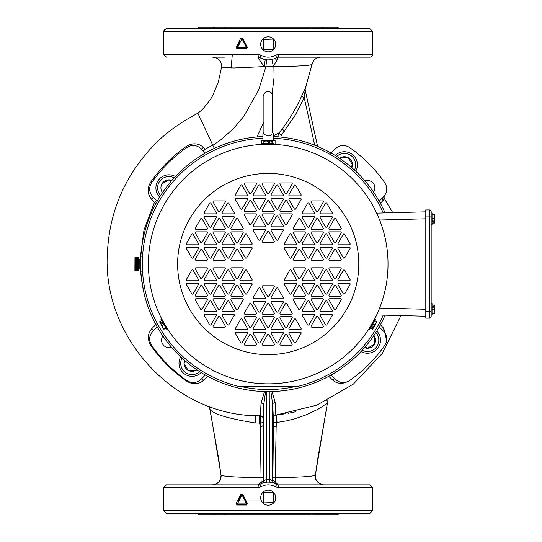 <?xml version="1.0" encoding="UTF-8"?>
<svg xmlns="http://www.w3.org/2000/svg" width="542" height="542" viewBox="0 0 542 542"><rect width="100%" height="100%" fill="white"/><g stroke="black" fill="none" stroke-linecap="round" stroke-linejoin="round"><path stroke-width="0.81" d="M166.428 57.167L163.684 54.424L258.053 54.424L260.959 55.209C265.797 57.811 270.634 57.811 275.471 55.209L278.371 54.424L372.747 54.424L372.747 31.49L370.003 28.746L350.566 28.746M372.747 31.49L163.684 31.49L166.428 28.746L370.003 28.746M344.895 28.746L341.751 28.746M322.165 28.746L316.196 28.746M209.429 28.746L202.464 28.746M192.796 28.746L183.582 28.746M180.676 28.746L178.447 28.746M178.142 28.746L176.197 28.746M175.019 28.746L173.609 28.746M173.169 28.746L170.811 28.746M170.242 28.746L166.916 28.746M166.767 28.746L165.12 29.078L163.752 30.887L163.684 54.424M259.875 484.365L259.747 484.44A2.744 2.744 0 0 1 258.338 484.833L259.747 484.44L260.966 486.791L258.067 487.576L258.338 484.833L261.108 481.946A2.744 1.856 178.6 0 0 263.575 480.104L263.615 480.808A2.744 2.744 -112.5 0 1 261.922 483.349L261.108 481.946L260.221 423.058L259.543 423.058L259.543 415.599M212.301 484.833L215.777 484.114L218.893 481.845L220.75 478.423L221.061 475.11C223.399 476.506 236.773 477.333 261.176 477.583L263.541 477.102L263.575 480.104M260.966 486.791C265.797 484.196 270.627 484.196 275.458 486.791L276.684 484.44C271.034 481.31 265.39 481.31 259.747 484.44L262.037 483.295A2.744 2.744 68 0 0 263.751 480.754L266.495 479.426A19.207 19.207 179.4 0 1 269.936 479.426L272.673 480.754L272.673 404.183A2.744 1.538 179 0 1 275.289 402.652L271.976 391.541M324.705 513.254L322.415 514.067L321.67 514.9L311.989 514.9L312.219 513.254L224.212 513.254L224.435 514.9L199.124 514.9L196.604 513.254M214.761 514.9L214.009 514.067L211.726 513.254M269.997 482.19L269.686 482.163A16.463 16.463 -0.5 0 0 269.123 482.123M267.308 482.123A16.463 16.463 -0.5 0 0 266.739 482.163L266.495 391.588M262.138 483.254L262.877 482.983M265.092 482.394L266.739 482.163M272.85 480.104L272.89 477.102A2.744 0.481 -179.7 0 0 275.255 477.583L275.322 481.946L274.509 483.349A2.744 2.744 112.5 0 1 272.816 480.808L272.85 480.104L275.322 481.946L278.093 484.833L278.358 487.576L372.747 487.576L370.003 484.833L278.093 484.833A2.744 2.744 105.4 0 1 276.684 484.44L273.568 482.99M372.747 510.51L163.684 510.51L166.428 513.254L370.003 513.254L372.747 510.51L372.747 487.576M237.125 504.46L237.443 503.931L246.59 503.931L242.017 494.738L237.443 503.931L236.786 503.687L237.274 504.48L246.475 504.48L246.969 503.687L245.682 501.12M243.656 497.068L242.369 494.487L241.386 494.487L240.099 497.061M238.073 501.113L241.386 494.487L242.369 494.487L246.969 503.687L246.475 504.48L237.274 504.48L236.129 503.443L240.75 494.243L242.369 494.487L241.386 494.487M246.475 504.48L246.359 505.029L237.111 505.029L236.129 503.443M237.111 505.029L237.274 504.48M240.75 494.243L242.721 494.243L247.348 503.443L246.359 505.029M247.348 503.443L246.969 503.687M242.721 494.243L242.369 494.487M278.358 487.576L275.458 486.791M140.337 252.85L140.087 259.096L143.989 229.896L154.47 202.281L155.845 203.657M140.297 268.974L140.378 270.173M140.446 271.095L142.499 286.203M332.869 28.746L312.219 28.746L311.989 27.1L337.307 27.1L339.82 28.746M312.219 28.746L224.212 28.746L224.435 27.1L311.989 27.1M196.604 28.746L199.124 27.1L224.435 27.1M211.543 28.746L214.761 27.1M224.212 28.746L208.528 28.746M231.63 28.746L232.545 28.746M303.879 28.746L304.794 28.746M324.705 28.746C344.543 28.746 344.543 28.746 324.705 28.746L321.67 27.1M273.954 416.121A2.744 2.744 -95.5 0 0 273.425 417.74L273.561 416.832C273.161 416.568 273.92 415.985 275.831 415.091L275.289 402.652M272.89 477.102L273.473 421.087A2.744 1.436 -179.1 0 0 276.217 422.523L275.905 415.003M263.615 480.808L263.751 404.671L265.594 391.575M263.751 404.671A2.744 1.531 1 0 0 261.041 403.14L260.35 415.768A2.744 2.744 90.4 0 1 263.073 418.505L263.751 404.671M264.53 391.548L261.041 403.14M214.307 148.427L197.884 113.217C177.58 123.881 161.347 136.245 149.185 150.31C123.644 179.131 109.741 212.755 107.485 251.19C100.941 336.142 174.544 417.164 260.35 415.768C262.694 416.845 263.548 417.469 262.897 417.645L262.999 418.377A31.334 0.82 -90 0 0 263.073 418.505M205.337 153.047L203.345 151.055L205.296 149.131A38.394 0.481 -136.1 0 1 203.419 147.329C198.223 143 192.539 142.688 186.367 146.394C172.342 156.218 160.446 168.155 150.669 182.207C146.984 188.406 147.295 194.104 151.604 199.287L154.47 202.281L156.408 200.344M156.231 324.035L151.807 328.648C147.526 333.723 147.234 339.38 150.933 345.613C160.737 359.583 172.641 371.433 186.651 381.155C192.966 384.827 198.629 384.529 203.657 380.274L207.769 376.365M331.087 375.023L335.451 379.386C339.827 383.18 344.502 383.594 349.475 380.626A142.119 142.119 135 0 0 384.806 345.301C387.767 340.322 387.354 335.647 383.567 331.27L383.167 330.877A2.744 1.457 135 0 1 383.75 328.262L380.416 324.726M384.251 198.894L383.987 196.888L384.441 195.669M383.987 196.888L383.987 196.888A2.744 2.744 113.3 0 0 384.454 198.751L383.987 196.888L384.427 195.689M273.412 425.206A2.744 1.389 -179.1 0 0 276.156 426.595L275.255 477.583C299.651 477.333 313.025 476.506 315.369 475.11L315.41 474.988C312.822 481.791 325.22 486.14 324.13 484.833M276.156 426.595L276.217 422.523L277.009 422.448L276.156 426.595M276.522 414.948L277.009 422.448L286.386 420.877L294.902 418.756L306.752 414.623L318.229 409.115L326.867 403.499L327.524 402.841L327.883 400.247M327.524 402.841L327.605 401.934L326.569 400.802M254.909 415.545C255.424 416.412 255.546 418.891 255.282 422.97C228.731 418.668 213.67 414.21 210.1 409.583L209.442 406.5M276.684 484.44L278.093 484.833L304.509 484.833M315.085 484.833L314.523 484.819M332.869 484.833L324.089 484.833A8.78 8.774 -90 0 1 315.369 475.11L327.395 402.997A4.939 4.919 -117.4 0 1 327.605 401.934A2.744 2.568 7.8 0 0 327.72 401.466M258.338 484.833L166.428 484.833L163.684 487.576L258.067 487.576M214.009 484.833L224.463 484.833M278.324 134.362L279.198 132.776A2.744 0.562 -141.2 0 0 281.345 135.195L295.343 114.979L304.225 97.641L305.18 89.945A2.744 2.717 -168.3 0 1 305.295 88.427L301.698 95.941A2.744 0.657 -156.4 0 0 304.225 97.641L314.699 145.242M278.093 135.324L278.1 136.855A5.386 5.366 -154.8 0 1 278.188 134.822L278.371 134.22M197.884 113.21L202.559 109.382L210.14 99.931L212.735 95.548L218.419 81.727L221.563 67.14L233.677 67.994L264.211 66.612L265.228 59.64L266.603 59.837L265.885 66.829L273.507 66.253A48.313 48.292 -17.4 0 0 273.886 66.463L274.062 77.276L272.111 93.935M259.11 57.283L258.324 57.167L257.924 57.75L264.211 66.612L265.885 66.829L258.615 90.135L243.798 116.354L233.453 128.63L220.987 139.66L212.877 145.358M278.371 54.424L278.107 57.167L276.813 60.67A6.585 1.369 -113.2 0 0 274.706 58.577L276.657 57.587M258.053 54.424L258.324 57.167L259.733 57.56C265.39 60.684 271.041 60.684 276.691 57.56L278.107 57.167L276.691 57.56L275.471 55.209M260.959 55.209L259.733 57.56L265.228 59.64M266.603 59.837L267.192 59.884M268.243 59.911L271.854 59.505L273.283 65.955A7.107 2.879 54 0 0 273.507 66.253M372.747 54.424A2.744 2.744 0 0 1 370.003 57.167L277.761 57.195M257.924 57.75L260.621 58.055M212.186 57.167L224.463 57.167M305.187 89.992L317.605 146.421L305.18 89.945M295.749 411.744L288.446 413.268M285.722 413.736L277.7 414.82M270.885 391.568L272.673 404.183L273.351 417.821A30.833 0.806 90 0 0 273.405 417.74M335.051 378.987A2.744 1.145 -45 0 0 332.503 379.922C337.287 384.17 342.883 384.434 349.305 380.721M328.743 376.324L332.503 379.922M386.663 340.6L383.75 328.262M383.16 197.2A2.744 2.473 -135 0 0 383.045 200.52L384.454 198.751L392.787 212.708M380.382 203.277L383.045 200.52M301.698 95.941C296.379 107.885 289.895 118.861 282.26 128.861L279.198 132.776A24.817 0.474 128.1 0 0 279.211 132.736L282.26 128.861L284.448 131.218M278.188 134.822A5.386 5.366 -154.8 0 1 279.205 132.736L273.514 135.839M263.893 121.76L256.935 136.97M276.813 60.67L273.283 65.955M305.146 89.023A2.744 2.717 -167.6 0 1 305.2 88.847A9967.116 483.288 80.6 0 1 305.295 88.441L312.043 64.342C313.201 59.884 316.081 57.493 320.674 57.167L318.079 57.167M316.867 57.167L314.719 57.167M305.295 88.427L305.295 88.441A2.744 2.717 12.4 0 0 305.18 88.813L305.187 89.958M273.886 66.463C296.84 66.388 309.55 65.718 312.023 64.451M312.219 63.387L305.119 89.41M242.721 38.15L247.348 47.35L246.359 48.936L237.111 48.936L236.129 47.35L240.75 38.15L242.721 38.15L242.369 38.401L246.969 47.594L246.359 48.936M247.348 47.35L246.969 47.594L245.682 45.027M240.75 38.15L242.369 38.401L243.656 40.975M237.111 48.936L236.786 47.594L240.099 40.968M246.969 47.594L246.59 47.838L242.017 38.645L237.443 47.838L246.59 47.838L246.475 48.387L237.274 48.387L236.129 47.35M221.888 484.819L221.353 484.833M255.282 422.97L259.543 423.058L260.275 426.595A2.744 1.389 -0.9 0 0 263.019 425.206L263.541 477.102M209.903 409.379L209.795 408.302L210.98 406.961M379.204 201.157L383.567 196.8C387.354 192.424 387.767 187.749 384.806 182.769A142.119 142.119 45 0 0 349.475 147.444C344.502 144.477 339.827 144.897 335.451 148.684L335.051 149.084A10.976 10.976 70.2 0 0 335.051 149.084L330.674 153.318M269.936 391.588L269.686 482.163M274.279 483.254L274.387 483.295A2.744 2.744 112 0 1 272.673 480.754L272.816 480.808M260.262 415.599L260.221 423.058A2.744 1.43 179.1 0 0 262.965 421.622L263.019 425.206M201.373 378.987A2.744 0.705 -135 0 1 203.657 380.274M153.264 330.877L157.065 327.077L153.257 330.877A2.744 0.542 45 0 0 151.807 328.648M153.264 197.2L151.604 199.287M203.345 151.055L201.367 149.077M157.221 201.157L152.864 196.8C149.07 192.424 148.657 187.749 151.625 182.769A142.119 142.119 -45 0 1 186.949 147.444C191.922 144.477 196.604 144.897 200.98 148.684L205.167 152.878L201.373 149.084L203.419 147.329M311.989 514.9L224.435 514.9M339.82 513.254L337.307 514.9L321.67 514.9M232.545 514.9L268.215 514.9M238.073 45.02L236.786 47.594L237.443 47.838L237.125 48.367M242.369 38.401L241.386 38.401M364.969 180.906A7.405 7.405 0 0 1 373.553 192.092M171.462 347.165A7.405 7.405 0 0 1 162.871 335.979M157.221 326.914L152.864 331.27C149.07 335.647 148.657 340.322 151.625 345.301A142.119 142.119 -135 0 0 186.949 380.626C191.929 383.594 196.604 383.18 200.98 379.386L205.337 375.023M383.167 330.877L379.204 326.914M262.917 136.584A127.566 127.566 0 0 0 140.676 266.684A127.566 127.566 0 0 0 385.084 315.166M385.084 212.904A127.566 127.566 0 0 0 273.514 136.584M295.315 386.554A125.487 125.487 0 0 1 241.115 386.554M171.252 181.15L168.962 179.829L161.99 183.853L161.99 191.895A8.049 8.049 0 0 0 162.492 192.661M171.909 180.384A8.049 8.049 0 0 0 161.99 191.895L162.722 192.322M159.653 197.051A13.069 13.069 0 0 1 175.412 176.516M174.185 177.83A11.321 11.321 0 0 0 160.608 195.526M135.026 257.199L138.908 257.315L138.833 270.776M134.992 257.897L138.799 258.046L135.026 258.243L138.772 258.243L138.799 257.897M135.026 258.812L138.772 259.035L134.951 258.812L138.847 258.602L135.026 258.751M135.026 268.066L138.772 268.066L135.026 268.094M135.026 268.405L138.772 268.73L135.026 268.432M135.026 268.798L138.772 269.035L135.026 268.798M135.005 269.814L135.026 270.241L138.847 270.024L138.772 269.638L135.026 269.638L138.847 269.814M135.026 270.837L138.772 270.79L134.89 270.756L134.958 257.26M138.806 257.857L134.992 257.857M138.772 257.694L135.026 257.694L138.772 257.829L138.82 257.464M138.847 257.464L135.026 257.315L135.026 257.694M138.772 257.416L135.026 257.416M135.026 257.511L138.772 257.511M135.026 258.297L138.772 258.487L135.026 258.297M138.847 258.812L134.951 258.812M138.772 261.596L135.026 261.596L138.772 261.915L138.772 259.096L135.026 259.096L138.772 259.34M135.026 259.34L135.026 260.004L138.772 260.004M138.847 259.394L134.951 259.394M135.026 260.004L135.026 260.729L138.772 260.729M138.847 260.045L134.951 260.045M138.772 259.733L135.026 259.733M138.847 260.397L134.951 260.397M135.026 260.729L135.026 261.508L138.772 261.508M138.847 260.77L134.951 260.77M138.772 260.438L135.026 260.438M138.772 261.197L135.026 261.197M138.847 261.149L134.951 261.149M138.847 261.535L134.951 261.535M138.772 262.003L135.026 262.003M138.772 262.416L135.026 262.416L138.772 262.748L138.772 262.328M138.847 262.348L134.951 262.348M138.772 262.843L135.026 262.843M138.772 263.697L135.026 263.697L138.772 264.035L138.772 263.175M135.026 263.175L135.026 263.697M138.847 263.182L134.951 263.182M138.847 263.608L134.951 263.608M138.772 267.037L135.026 267.341L138.772 267.341L138.847 265.81L134.951 265.81L138.772 265.743L138.772 264.035M135.026 264.035L135.026 264.896L138.772 264.896M138.847 264.13L134.951 264.13M138.847 264.55L134.951 264.55M138.772 264.557L135.026 264.557M135.026 264.896L134.951 265.81M138.847 265.397L134.951 265.397M138.772 265.411L135.026 265.411M138.847 265.81L135.026 265.831L138.772 266.156M135.026 266.156L135.026 266.955L138.772 266.955M138.847 266.217L134.951 266.217M138.847 266.617L134.951 266.617M138.772 266.644L135.026 266.644M135.026 267.423L138.772 267.707L134.951 267.382L138.772 267.341M138.847 267.748L134.951 267.748M138.847 268.094L134.951 268.094M138.847 268.432L134.951 268.432M138.772 269.381L135.026 269.381L138.772 269.584L138.772 269.035M135.026 269.035L135.026 269.381M138.847 269.042L134.951 269.042M138.847 269.577L134.951 269.577M138.772 269.875L135.026 269.875M134.978 270.512L138.772 270.411M138.772 270.587L135.026 270.587M138.772 270.79L135.026 270.79M138.772 270.851L135.026 270.878L138.772 270.851M138.772 270.885L135.026 270.892L138.772 270.885M138.847 270.024L134.951 270.024M138.847 270.214L134.951 270.214M138.847 269.32L134.951 269.32M138.847 265.722L134.951 265.722M135.026 270.77L138.772 270.77M138.772 270.444L135.026 270.444M135.026 270.56L138.772 270.56M138.772 269.096L135.026 269.096M138.847 268.744L134.951 268.744M138.847 267.01L134.951 267.01M135.026 266.562L138.772 266.562M138.772 266.244L135.026 266.244M135.026 265.323L138.772 265.323M138.772 264.984L135.026 264.984M138.847 264.977L134.951 264.977M135.026 264.469L138.772 264.469M138.772 264.13L135.026 264.13M135.026 263.602L138.772 263.602M138.772 263.27L135.026 263.27M135.026 261.115L138.772 261.115M138.772 260.81L135.026 260.81M135.026 260.363L138.772 260.363M138.772 260.079L135.026 260.079M138.847 259.713L134.951 259.713M138.772 259.408L135.026 259.408M135.026 259.665L138.772 259.665M138.847 259.09L134.951 259.09M138.772 257.87L135.026 257.87M135.026 257.66L138.772 257.66M138.772 257.538L135.026 257.538M135.026 257.389L138.772 257.389M140.378 268.974L139.829 268.974L139.829 259.096L140.378 259.096M140.744 268.879L140.378 269.76L140.378 264.659L140.669 266.176M140.873 271.528L140.378 271.034L140.378 269.76M140.378 270.383L141.198 271.847M141.198 256.224L140.378 257.687L140.873 256.542M140.378 264.659L140.378 257.687M140.378 258.31L140.744 259.191M140.669 261.894L140.378 263.412M274.049 492.922A7.527 7.527 0 0 0 260.688 497.678A7.527 7.527 0 0 0 268.215 505.205A7.527 7.527 0 0 0 274.049 492.922M263.317 492.454L273.439 492.78L273.114 502.908L263.317 502.908L273.114 502.576L273.114 492.454L263.317 492.78L263.317 502.576L263.317 492.454L262.985 492.78M272.972 50.162A7.527 7.527 0 0 0 268.215 36.802A7.527 7.527 0 0 0 260.688 44.329A7.527 7.527 0 0 0 272.972 50.162M273.439 39.431L273.114 49.559L262.985 49.227L262.985 39.431L273.114 39.105L263.317 39.431L263.317 49.227L273.439 49.227L273.114 49.559L273.439 39.431M351.101 167.071L352.422 164.782L348.398 157.81L340.349 157.81A8.049 8.049 0 0 0 339.59 158.311M351.86 167.729A8.049 8.049 0 0 0 340.349 157.81L339.929 158.542M335.2 155.479A13.069 13.069 0 0 1 355.735 171.231M354.421 170.012A11.321 11.321 0 0 0 336.724 156.428M365.179 346.921L367.469 348.242L374.434 344.217L374.434 336.175A8.049 8.049 0 0 0 373.939 335.41M364.522 347.686A8.049 8.049 0 0 0 374.434 336.175L373.709 335.749M376.771 331.02A13.069 13.069 0 0 1 361.019 351.555M362.239 350.24A11.321 11.321 0 0 0 375.816 332.544M185.33 360.999L184.009 363.289L188.033 370.261L196.075 370.261A8.049 8.049 0 0 0 196.834 369.759M184.565 360.342A8.049 8.049 0 0 0 196.075 370.261L196.495 369.529M201.224 372.598A13.069 13.069 0 0 1 180.689 356.839M182.01 358.059A11.321 11.321 0 0 0 199.707 371.643M267.491 193.372L262.179 184.172A0.833 0.833 0 0 1 262.904 182.918L273.527 182.918A0.833 0.833 0 0 1 274.252 184.172L268.94 193.372A0.833 0.833 0 0 1 267.491 193.372M271.833 195.879A0.833 0.833 0 0 1 271.108 194.625L276.42 185.432A0.833 0.833 0 0 1 277.87 185.432L283.181 194.625A0.833 0.833 0 0 1 282.457 195.879L271.833 195.879M271.108 199.646A0.833 0.833 0 0 1 271.833 198.392L282.457 198.392A0.833 0.833 0 0 1 283.181 199.646L277.87 208.846A0.833 0.833 0 0 1 276.42 208.846L271.108 199.646M262.179 210.1L267.491 200.899A0.833 0.833 0 0 1 268.94 200.899L274.252 210.1A0.833 0.833 0 0 1 273.527 211.353L262.904 211.353A0.833 0.833 0 0 1 262.179 210.1M267.491 224.313L262.179 215.113A0.833 0.833 0 0 1 262.904 213.86L273.527 213.86A0.833 0.833 0 0 1 274.252 215.113L268.94 224.313A0.833 0.833 0 0 1 267.491 224.313M271.833 226.82A0.833 0.833 0 0 1 271.108 225.567L276.42 216.366A0.833 0.833 0 0 1 277.87 216.366L283.181 225.567A0.833 0.833 0 0 1 282.457 226.82L271.833 226.82M271.108 230.587A0.833 0.833 0 0 1 271.833 229.334L282.457 229.334A0.833 0.833 0 0 1 283.181 230.587L277.87 239.788A0.833 0.833 0 0 1 276.42 239.788L271.108 230.587M262.179 241.041L267.491 231.84A0.833 0.833 0 0 1 268.94 231.84L274.252 241.041A0.833 0.833 0 0 1 273.527 242.294L262.904 242.294A0.833 0.833 0 0 1 262.179 241.041M197.722 247.308A0.833 0.833 0 0 1 198.447 248.568L193.135 257.762A0.833 0.833 0 0 1 191.692 257.762L186.38 248.568A0.833 0.833 0 0 1 187.105 247.308L197.722 247.308M200.621 249.821A0.833 0.833 0 0 1 202.071 249.821L207.383 259.015A0.833 0.833 0 0 1 206.658 260.275L196.035 260.275A0.833 0.833 0 0 1 195.31 259.015L200.621 249.821M215.587 247.308A0.833 0.833 0 0 1 216.312 248.568L211.001 257.762A0.833 0.833 0 0 1 209.551 257.762L204.246 248.568A0.833 0.833 0 0 1 204.964 247.308L215.587 247.308M218.487 249.821A0.833 0.833 0 0 1 219.937 249.821L225.242 259.015A0.833 0.833 0 0 1 224.523 260.275L213.9 260.275A0.833 0.833 0 0 1 213.175 259.015L218.487 249.821M233.453 247.308A0.833 0.833 0 0 1 234.178 248.568L228.866 257.762A0.833 0.833 0 0 1 227.416 257.762L222.105 248.568A0.833 0.833 0 0 1 222.83 247.308L233.453 247.308M236.346 249.821A0.833 0.833 0 0 1 237.796 249.821L243.107 259.015A0.833 0.833 0 0 1 242.382 260.275L231.766 260.275A0.833 0.833 0 0 1 231.041 259.015L236.346 249.821M251.319 247.308A0.833 0.833 0 0 1 252.044 248.568L246.732 257.762A0.833 0.833 0 0 1 245.282 257.762L239.97 248.568A0.833 0.833 0 0 1 240.695 247.308L251.319 247.308M253.25 225.567L258.561 216.366A0.833 0.833 0 0 1 260.004 216.366L265.316 225.567A0.833 0.833 0 0 1 264.591 226.82L253.974 226.82A0.833 0.833 0 0 1 253.25 225.567M253.974 195.879A0.833 0.833 0 0 1 253.25 194.625L258.561 185.432A0.833 0.833 0 0 1 260.004 185.432L265.316 194.625A0.833 0.833 0 0 1 264.591 195.879L253.974 195.879M240.695 208.846L235.384 199.646A0.833 0.833 0 0 1 236.109 198.392L246.732 198.392A0.833 0.833 0 0 1 247.457 199.646L242.145 208.846A0.833 0.833 0 0 1 240.695 208.846M246.732 195.879L236.109 195.879A0.833 0.833 0 0 1 235.384 194.625L240.695 185.432A0.833 0.833 0 0 1 242.145 185.432L247.457 194.625A0.833 0.833 0 0 1 246.732 195.879M246.732 234.347L252.044 243.548A0.833 0.833 0 0 1 251.319 244.801L240.695 244.801A0.833 0.833 0 0 1 239.97 243.548L245.282 234.347A0.833 0.833 0 0 1 246.732 234.347M234.178 243.548A0.833 0.833 0 0 1 233.453 244.801L222.83 244.801A0.833 0.833 0 0 1 222.105 243.548L227.416 234.347A0.833 0.833 0 0 1 228.866 234.347L234.178 243.548M211.001 234.347L216.312 243.548A0.833 0.833 0 0 1 215.587 244.801L204.964 244.801A0.833 0.833 0 0 1 204.246 243.548L209.551 234.347A0.833 0.833 0 0 1 211.001 234.347M206.658 229.334L196.035 229.334A0.833 0.833 0 0 1 195.31 228.074L200.621 218.88A0.833 0.833 0 0 1 202.071 218.88L207.383 228.074A0.833 0.833 0 0 1 206.658 229.334M204.246 217.627A0.833 0.833 0 0 1 204.964 216.366L215.587 216.366A0.833 0.833 0 0 1 216.312 217.627L211.001 226.82A0.833 0.833 0 0 1 209.551 226.82L204.246 217.627M211.001 203.406L216.312 212.606A0.833 0.833 0 0 1 215.587 213.86L204.964 213.86A0.833 0.833 0 0 1 204.246 212.606L209.551 203.406A0.833 0.833 0 0 1 211.001 203.406M233.453 213.86L222.83 213.86A0.833 0.833 0 0 1 222.105 212.606L227.416 203.406A0.833 0.833 0 0 1 228.866 203.406L234.178 212.606A0.833 0.833 0 0 1 233.453 213.86M186.38 243.548L191.692 234.347A0.833 0.833 0 0 1 193.135 234.347L198.447 243.548A0.833 0.833 0 0 1 197.722 244.801L187.105 244.801A0.833 0.833 0 0 1 186.38 243.548M309.015 257.762A0.833 0.833 0 0 1 307.565 257.762L302.253 248.568A0.833 0.833 0 0 1 302.978 247.308L313.601 247.308A0.833 0.833 0 0 1 314.319 248.568L309.015 257.762M326.873 257.762A0.833 0.833 0 0 1 325.424 257.762L320.119 248.568A0.833 0.833 0 0 1 320.837 247.308L331.46 247.308A0.833 0.833 0 0 1 332.185 248.568L326.873 257.762M344.739 257.762A0.833 0.833 0 0 1 343.289 257.762L337.978 248.568A0.833 0.833 0 0 1 338.703 247.308L349.326 247.308A0.833 0.833 0 0 1 350.051 248.568L344.739 257.762M329.773 260.275A0.833 0.833 0 0 1 329.048 259.015L334.36 249.821A0.833 0.833 0 0 1 335.81 249.821L341.121 259.015A0.833 0.833 0 0 1 340.396 260.275L329.773 260.275M323.256 259.015A0.833 0.833 0 0 1 322.531 260.275L311.907 260.275A0.833 0.833 0 0 1 311.183 259.015L316.494 249.821A0.833 0.833 0 0 1 317.944 249.821L323.256 259.015M282.457 301.25A0.833 0.833 0 0 1 283.181 302.504L277.87 311.704A0.833 0.833 0 0 1 276.42 311.704L271.108 302.504A0.833 0.833 0 0 1 271.833 301.25L282.457 301.25M276.42 319.224A0.833 0.833 0 0 1 277.87 319.224L283.181 328.425A0.833 0.833 0 0 1 282.457 329.678L271.833 329.678A0.833 0.833 0 0 1 271.108 328.425L276.42 319.224M277.87 342.639A0.833 0.833 0 0 1 276.42 342.639L271.108 333.445A0.833 0.833 0 0 1 271.833 332.192L282.457 332.192A0.833 0.833 0 0 1 283.181 333.445L277.87 342.639M274.252 343.899A0.833 0.833 0 0 1 273.527 345.152L262.904 345.152A0.833 0.833 0 0 1 262.179 343.899L267.491 334.699A0.833 0.833 0 0 1 268.94 334.699L274.252 343.899M298.628 278.249L293.317 269.056A0.833 0.833 0 0 1 294.042 267.795L304.665 267.795A0.833 0.833 0 0 1 305.39 269.056L300.078 278.249A0.833 0.833 0 0 1 298.628 278.249M302.253 279.503L307.565 270.309A0.833 0.833 0 0 1 309.015 270.309L314.319 279.503A0.833 0.833 0 0 1 313.601 280.763L302.978 280.763A0.833 0.833 0 0 1 302.253 279.503M307.565 293.723L302.253 284.523A0.833 0.833 0 0 1 302.978 283.27L313.601 283.27A0.833 0.833 0 0 1 314.319 284.523L309.015 293.723A0.833 0.833 0 0 1 307.565 293.723M325.424 293.723L320.119 284.523A0.833 0.833 0 0 1 320.837 283.27L331.46 283.27A0.833 0.833 0 0 1 332.185 284.523L326.873 293.723A0.833 0.833 0 0 1 325.424 293.723M340.396 298.737A0.833 0.833 0 0 1 341.121 299.997L335.81 309.191A0.833 0.833 0 0 1 334.36 309.191L329.048 299.997A0.833 0.833 0 0 1 329.773 298.737L340.396 298.737M331.46 311.704L320.837 311.704A0.833 0.833 0 0 1 320.119 310.444L325.424 301.25A0.833 0.833 0 0 1 326.873 301.25L332.185 310.444A0.833 0.833 0 0 1 331.46 311.704M325.424 324.665L320.119 315.464A0.833 0.833 0 0 1 320.837 314.211L331.46 314.211A0.833 0.833 0 0 1 332.185 315.464L326.873 324.665A0.833 0.833 0 0 1 325.424 324.665M302.978 314.211L313.601 314.211A0.833 0.833 0 0 1 314.319 315.464L309.015 324.665A0.833 0.833 0 0 1 307.565 324.665L302.253 315.464A0.833 0.833 0 0 1 302.978 314.211M326.873 270.309L332.185 279.503A0.833 0.833 0 0 1 331.46 280.763L320.837 280.763A0.833 0.833 0 0 1 320.119 279.503L325.424 270.309A0.833 0.833 0 0 1 326.873 270.309M349.326 283.27A0.833 0.833 0 0 1 350.051 284.523L344.739 293.723A0.833 0.833 0 0 1 343.289 293.723L337.978 284.523A0.833 0.833 0 0 1 338.703 283.27L349.326 283.27M323.256 269.056L317.944 278.249A0.833 0.833 0 0 1 316.494 278.249L311.183 269.056A0.833 0.833 0 0 1 311.907 267.795L322.531 267.795A0.833 0.833 0 0 1 323.256 269.056M288.974 328.425L294.286 319.224A0.833 0.833 0 0 1 295.736 319.224L301.047 328.425A0.833 0.833 0 0 1 300.322 329.678L289.699 329.678A0.833 0.833 0 0 1 288.974 328.425M301.047 333.445L295.736 342.639A0.833 0.833 0 0 1 294.286 342.639L288.974 333.445A0.833 0.833 0 0 1 289.699 332.192L300.322 332.192A0.833 0.833 0 0 1 301.047 333.445M284.387 248.568A0.833 0.833 0 0 1 285.112 247.308L295.736 247.308A0.833 0.833 0 0 1 296.46 248.568L291.149 257.762A0.833 0.833 0 0 1 289.699 257.762L284.387 248.568M316.494 211.353L311.183 202.152A0.833 0.833 0 0 1 311.907 200.899L322.531 200.899A0.833 0.833 0 0 1 323.256 202.152L317.944 211.353A0.833 0.833 0 0 1 316.494 211.353M302.253 212.606L307.565 203.406A0.833 0.833 0 0 1 309.015 203.406L314.319 212.606A0.833 0.833 0 0 1 313.601 213.86L302.978 213.86A0.833 0.833 0 0 1 302.253 212.606M350.051 243.548A0.833 0.833 0 0 1 349.326 244.801L338.703 244.801A0.833 0.833 0 0 1 337.978 243.548L343.289 234.347A0.833 0.833 0 0 1 344.739 234.347L350.051 243.548M331.46 244.801L320.837 244.801A0.833 0.833 0 0 1 320.119 243.548L325.424 234.347A0.833 0.833 0 0 1 326.873 234.347L332.185 243.548A0.833 0.833 0 0 1 331.46 244.801M320.119 217.627A0.833 0.833 0 0 1 320.837 216.366L331.46 216.366A0.833 0.833 0 0 1 332.185 217.627L326.873 226.82A0.833 0.833 0 0 1 325.424 226.82L320.119 217.627M311.183 233.094A0.833 0.833 0 0 1 311.907 231.84L322.531 231.84A0.833 0.833 0 0 1 323.256 233.094L317.944 242.294A0.833 0.833 0 0 1 316.494 242.294L311.183 233.094M293.317 233.094A0.833 0.833 0 0 1 294.042 231.84L304.665 231.84A0.833 0.833 0 0 1 305.39 233.094L300.078 242.294A0.833 0.833 0 0 1 298.628 242.294L293.317 233.094M292.111 215.113L286.799 224.313A0.833 0.833 0 0 1 285.356 224.313L280.045 215.113A0.833 0.833 0 0 1 280.77 213.86L291.386 213.86A0.833 0.833 0 0 1 292.111 215.113M300.322 195.879L289.699 195.879A0.833 0.833 0 0 1 288.974 194.625L294.286 185.432A0.833 0.833 0 0 1 295.736 185.432L301.047 194.625A0.833 0.833 0 0 1 300.322 195.879M280.045 210.1L285.356 200.899A0.833 0.833 0 0 1 286.799 200.899L292.111 210.1A0.833 0.833 0 0 1 291.386 211.353L280.77 211.353A0.833 0.833 0 0 1 280.045 210.1M260.004 288.29L265.316 297.483A0.833 0.833 0 0 1 264.591 298.737L253.974 298.737A0.833 0.833 0 0 1 253.25 297.483L258.561 288.29A0.833 0.833 0 0 1 260.004 288.29M265.316 302.504L260.004 311.704A0.833 0.833 0 0 1 258.561 311.704L253.25 302.504A0.833 0.833 0 0 1 253.974 301.25L264.591 301.25A0.833 0.833 0 0 1 265.316 302.504M260.004 319.224L265.316 328.425A0.833 0.833 0 0 1 264.591 329.678L253.974 329.678A0.833 0.833 0 0 1 253.25 328.425L258.561 319.224A0.833 0.833 0 0 1 260.004 319.224M265.316 333.445L260.004 342.639A0.833 0.833 0 0 1 258.561 342.639L253.25 333.445A0.833 0.833 0 0 1 253.974 332.192L264.591 332.192A0.833 0.833 0 0 1 265.316 333.445M245.038 316.718L255.661 316.718A0.833 0.833 0 0 1 256.386 317.971L251.075 327.172A0.833 0.833 0 0 1 249.625 327.172L244.313 317.971A0.833 0.833 0 0 1 245.038 316.718M255.661 345.152L245.038 345.152A0.833 0.833 0 0 1 244.313 343.899L249.625 334.699A0.833 0.833 0 0 1 251.075 334.699L256.386 343.899A0.833 0.833 0 0 1 255.661 345.152M240.695 342.639L235.384 333.445A0.833 0.833 0 0 1 236.109 332.192L246.732 332.192A0.833 0.833 0 0 1 247.457 333.445L242.145 342.639A0.833 0.833 0 0 1 240.695 342.639M242.145 319.224L247.457 328.425A0.833 0.833 0 0 1 246.732 329.678L236.109 329.678A0.833 0.833 0 0 1 235.384 328.425L240.695 319.224A0.833 0.833 0 0 1 242.145 319.224M251.075 303.757L256.386 312.958A0.833 0.833 0 0 1 255.661 314.211L245.038 314.211A0.833 0.833 0 0 1 244.313 312.958L249.625 303.757A0.833 0.833 0 0 1 251.075 303.757M239.97 279.503L245.282 270.309A0.833 0.833 0 0 1 246.732 270.309L252.044 279.503A0.833 0.833 0 0 1 251.319 280.763L240.695 280.763A0.833 0.833 0 0 1 239.97 279.503M245.282 293.723L239.97 284.523A0.833 0.833 0 0 1 240.695 283.27L251.319 283.27A0.833 0.833 0 0 1 252.044 284.523L246.732 293.723A0.833 0.833 0 0 1 245.282 293.723M236.346 278.249L231.041 269.056A0.833 0.833 0 0 1 231.766 267.795L242.382 267.795A0.833 0.833 0 0 1 243.107 269.056L237.796 278.249A0.833 0.833 0 0 1 236.346 278.249M231.041 294.977L236.346 285.776A0.833 0.833 0 0 1 237.796 285.776L243.107 294.977A0.833 0.833 0 0 1 242.382 296.23L231.766 296.23A0.833 0.833 0 0 1 231.041 294.977M233.453 280.763L222.83 280.763A0.833 0.833 0 0 1 222.105 279.503L227.416 270.309A0.833 0.833 0 0 1 228.866 270.309L234.178 279.503A0.833 0.833 0 0 1 233.453 280.763M227.416 293.723L222.105 284.523A0.833 0.833 0 0 1 222.83 283.27L233.453 283.27A0.833 0.833 0 0 1 234.178 284.523L228.866 293.723A0.833 0.833 0 0 1 227.416 293.723M219.937 285.776L225.242 294.977A0.833 0.833 0 0 1 224.523 296.23L213.9 296.23A0.833 0.833 0 0 1 213.175 294.977L218.487 285.776A0.833 0.833 0 0 1 219.937 285.776M225.242 299.997L219.937 309.191A0.833 0.833 0 0 1 218.487 309.191L213.175 299.997A0.833 0.833 0 0 1 213.9 298.737L224.523 298.737A0.833 0.833 0 0 1 225.242 299.997M211.001 301.25L216.312 310.444A0.833 0.833 0 0 1 215.587 311.704L204.964 311.704A0.833 0.833 0 0 1 204.246 310.444L209.551 301.25A0.833 0.833 0 0 1 211.001 301.25M196.035 298.737L206.658 298.737A0.833 0.833 0 0 1 207.383 299.997L202.071 309.191A0.833 0.833 0 0 1 200.621 309.191L195.31 299.997A0.833 0.833 0 0 1 196.035 298.737M209.551 293.723L204.246 284.523A0.833 0.833 0 0 1 204.964 283.27L215.587 283.27A0.833 0.833 0 0 1 216.312 284.523L211.001 293.723A0.833 0.833 0 0 1 209.551 293.723M202.071 285.776L207.383 294.977A0.833 0.833 0 0 1 206.658 296.23L196.035 296.23A0.833 0.833 0 0 1 195.31 294.977L200.621 285.776A0.833 0.833 0 0 1 202.071 285.776M215.587 280.763L204.964 280.763A0.833 0.833 0 0 1 204.246 279.503L209.551 270.309A0.833 0.833 0 0 1 211.001 270.309L216.312 279.503A0.833 0.833 0 0 1 215.587 280.763M198.447 284.523L193.135 293.723A0.833 0.833 0 0 1 191.692 293.723L186.38 284.523A0.833 0.833 0 0 1 187.105 283.27L197.722 283.27A0.833 0.833 0 0 1 198.447 284.523M193.135 270.309L198.447 279.503A0.833 0.833 0 0 1 197.722 280.763L187.105 280.763A0.833 0.833 0 0 1 186.38 279.503L191.692 270.309A0.833 0.833 0 0 1 193.135 270.309M196.035 267.795L206.658 267.795A0.833 0.833 0 0 1 207.383 269.056L202.071 278.249A0.833 0.833 0 0 1 200.621 278.249L195.31 269.056A0.833 0.833 0 0 1 196.035 267.795M218.487 278.249L213.175 269.056A0.833 0.833 0 0 1 213.9 267.795L224.523 267.795A0.833 0.833 0 0 1 225.242 269.056L219.937 278.249A0.833 0.833 0 0 1 218.487 278.249M228.866 301.25L234.178 310.444A0.833 0.833 0 0 1 233.453 311.704L222.83 311.704A0.833 0.833 0 0 1 222.105 310.444L227.416 301.25A0.833 0.833 0 0 1 228.866 301.25M222.83 314.211L233.453 314.211A0.833 0.833 0 0 1 234.178 315.464L228.866 324.665A0.833 0.833 0 0 1 227.416 324.665L222.105 315.464A0.833 0.833 0 0 1 222.83 314.211M204.964 314.211L215.587 314.211A0.833 0.833 0 0 1 216.312 315.464L211.001 324.665A0.833 0.833 0 0 1 209.551 324.665L204.246 315.464A0.833 0.833 0 0 1 204.964 314.211M219.937 316.718L225.242 325.918A0.833 0.833 0 0 1 224.523 327.172L213.9 327.172A0.833 0.833 0 0 1 213.175 325.918L218.487 316.718A0.833 0.833 0 0 1 219.937 316.718M243.107 299.997L237.796 309.191A0.833 0.833 0 0 1 236.346 309.191L231.041 299.997A0.833 0.833 0 0 1 231.766 298.737L242.382 298.737A0.833 0.833 0 0 1 243.107 299.997M262.179 317.971A0.833 0.833 0 0 1 262.904 316.718L273.527 316.718A0.833 0.833 0 0 1 274.252 317.971L268.94 327.172A0.833 0.833 0 0 1 267.491 327.172L262.179 317.971M273.527 314.211L262.904 314.211A0.833 0.833 0 0 1 262.179 312.958L267.491 303.757A0.833 0.833 0 0 1 268.94 303.757L274.252 312.958A0.833 0.833 0 0 1 273.527 314.211M262.179 287.03A0.833 0.833 0 0 1 262.904 285.776L273.527 285.776A0.833 0.833 0 0 1 274.252 287.03L268.94 296.23A0.833 0.833 0 0 1 267.491 296.23L262.179 287.03M231.041 228.074L236.346 218.88A0.833 0.833 0 0 1 237.796 218.88L243.107 228.074A0.833 0.833 0 0 1 242.382 229.334L231.766 229.334A0.833 0.833 0 0 1 231.041 228.074M225.242 202.152L219.937 211.353A0.833 0.833 0 0 1 218.487 211.353L213.175 202.152A0.833 0.833 0 0 1 213.9 200.899L224.523 200.899A0.833 0.833 0 0 1 225.242 202.152M227.416 226.82L222.105 217.627A0.833 0.833 0 0 1 222.83 216.366L233.453 216.366A0.833 0.833 0 0 1 234.178 217.627L228.866 226.82A0.833 0.833 0 0 1 227.416 226.82M213.175 228.074L218.487 218.88A0.833 0.833 0 0 1 219.937 218.88L225.242 228.074A0.833 0.833 0 0 1 224.523 229.334L213.9 229.334A0.833 0.833 0 0 1 213.175 228.074M207.383 233.094L202.071 242.294A0.833 0.833 0 0 1 200.621 242.294L195.31 233.094A0.833 0.833 0 0 1 196.035 231.84L206.658 231.84A0.833 0.833 0 0 1 207.383 233.094M225.242 233.094L219.937 242.294A0.833 0.833 0 0 1 218.487 242.294L213.175 233.094A0.833 0.833 0 0 1 213.9 231.84L224.523 231.84A0.833 0.833 0 0 1 225.242 233.094M236.346 242.294L231.041 233.094A0.833 0.833 0 0 1 231.766 231.84L242.382 231.84A0.833 0.833 0 0 1 243.107 233.094L237.796 242.294A0.833 0.833 0 0 1 236.346 242.294M245.038 213.86L255.661 213.86A0.833 0.833 0 0 1 256.386 215.113L251.075 224.313A0.833 0.833 0 0 1 249.625 224.313L244.313 215.113A0.833 0.833 0 0 1 245.038 213.86M249.625 193.372L244.313 184.172A0.833 0.833 0 0 1 245.038 182.918L255.661 182.918A0.833 0.833 0 0 1 256.386 184.172L251.075 193.372A0.833 0.833 0 0 1 249.625 193.372M244.313 210.1L249.625 200.899A0.833 0.833 0 0 1 251.075 200.899L256.386 210.1A0.833 0.833 0 0 1 255.661 211.353L245.038 211.353A0.833 0.833 0 0 1 244.313 210.1M253.974 198.392L264.591 198.392A0.833 0.833 0 0 1 265.316 199.646L260.004 208.846A0.833 0.833 0 0 1 258.561 208.846L253.25 199.646A0.833 0.833 0 0 1 253.974 198.392M265.316 230.587L260.004 239.788A0.833 0.833 0 0 1 258.561 239.788L253.25 230.587A0.833 0.833 0 0 1 253.974 229.334L264.591 229.334A0.833 0.833 0 0 1 265.316 230.587M280.77 182.918L291.386 182.918A0.833 0.833 0 0 1 292.111 184.172L286.799 193.372A0.833 0.833 0 0 1 285.356 193.372L280.045 184.172A0.833 0.833 0 0 1 280.77 182.918M294.286 208.846L288.974 199.646A0.833 0.833 0 0 1 289.699 198.392L300.322 198.392A0.833 0.833 0 0 1 301.047 199.646L295.736 208.846A0.833 0.833 0 0 1 294.286 208.846M295.736 244.801L285.112 244.801A0.833 0.833 0 0 1 284.387 243.548L289.699 234.347A0.833 0.833 0 0 1 291.149 234.347L296.46 243.548A0.833 0.833 0 0 1 295.736 244.801M313.601 244.801L302.978 244.801A0.833 0.833 0 0 1 302.253 243.548L307.565 234.347A0.833 0.833 0 0 1 309.015 234.347L314.319 243.548A0.833 0.833 0 0 1 313.601 244.801M317.944 218.88L323.256 228.074A0.833 0.833 0 0 1 322.531 229.334L311.907 229.334A0.833 0.833 0 0 1 311.183 228.074L316.494 218.88A0.833 0.833 0 0 1 317.944 218.88M329.048 228.074L334.36 218.88A0.833 0.833 0 0 1 335.81 218.88L341.121 228.074A0.833 0.833 0 0 1 340.396 229.334L329.773 229.334A0.833 0.833 0 0 1 329.048 228.074M329.773 231.84L340.396 231.84A0.833 0.833 0 0 1 341.121 233.094L335.81 242.294A0.833 0.833 0 0 1 334.36 242.294L329.048 233.094A0.833 0.833 0 0 1 329.773 231.84M302.978 216.366L313.601 216.366A0.833 0.833 0 0 1 314.319 217.627L309.015 226.82A0.833 0.833 0 0 1 307.565 226.82L302.253 217.627A0.833 0.833 0 0 1 302.978 216.366M320.119 212.606L325.424 203.406A0.833 0.833 0 0 1 326.873 203.406L332.185 212.606A0.833 0.833 0 0 1 331.46 213.86L320.837 213.86A0.833 0.833 0 0 1 320.119 212.606M300.078 218.88L305.39 228.074A0.833 0.833 0 0 1 304.665 229.334L294.042 229.334A0.833 0.833 0 0 1 293.317 228.074L298.628 218.88A0.833 0.833 0 0 1 300.078 218.88M291.386 314.211L280.77 314.211A0.833 0.833 0 0 1 280.045 312.958L285.356 303.757A0.833 0.833 0 0 1 286.799 303.757L292.111 312.958A0.833 0.833 0 0 1 291.386 314.211M286.799 334.699L292.111 343.899A0.833 0.833 0 0 1 291.386 345.152L280.77 345.152A0.833 0.833 0 0 1 280.045 343.899L285.356 334.699A0.833 0.833 0 0 1 286.799 334.699M292.111 317.971L286.799 327.172A0.833 0.833 0 0 1 285.356 327.172L280.045 317.971A0.833 0.833 0 0 1 280.77 316.718L291.386 316.718A0.833 0.833 0 0 1 292.111 317.971M337.978 279.503L343.289 270.309A0.833 0.833 0 0 1 344.739 270.309L350.051 279.503A0.833 0.833 0 0 1 349.326 280.763L338.703 280.763A0.833 0.833 0 0 1 337.978 279.503M334.36 278.249L329.048 269.056A0.833 0.833 0 0 1 329.773 267.795L340.396 267.795A0.833 0.833 0 0 1 341.121 269.056L335.81 278.249A0.833 0.833 0 0 1 334.36 278.249M305.39 299.997L300.078 309.191A0.833 0.833 0 0 1 298.628 309.191L293.317 299.997A0.833 0.833 0 0 1 294.042 298.737L304.665 298.737A0.833 0.833 0 0 1 305.39 299.997M311.183 325.918L316.494 316.718A0.833 0.833 0 0 1 317.944 316.718L323.256 325.918A0.833 0.833 0 0 1 322.531 327.172L311.907 327.172A0.833 0.833 0 0 1 311.183 325.918M309.015 301.25L314.319 310.444A0.833 0.833 0 0 1 313.601 311.704L302.978 311.704A0.833 0.833 0 0 1 302.253 310.444L307.565 301.25A0.833 0.833 0 0 1 309.015 301.25M323.256 299.997L317.944 309.191A0.833 0.833 0 0 1 316.494 309.191L311.183 299.997A0.833 0.833 0 0 1 311.907 298.737L322.531 298.737A0.833 0.833 0 0 1 323.256 299.997M329.048 294.977L334.36 285.776A0.833 0.833 0 0 1 335.81 285.776L341.121 294.977A0.833 0.833 0 0 1 340.396 296.23L329.773 296.23A0.833 0.833 0 0 1 329.048 294.977M311.183 294.977L316.494 285.776A0.833 0.833 0 0 1 317.944 285.776L323.256 294.977A0.833 0.833 0 0 1 322.531 296.23L311.907 296.23A0.833 0.833 0 0 1 311.183 294.977M300.078 285.776L305.39 294.977A0.833 0.833 0 0 1 304.665 296.23L294.042 296.23A0.833 0.833 0 0 1 293.317 294.977L298.628 285.776A0.833 0.833 0 0 1 300.078 285.776M296.46 284.523L291.149 293.723A0.833 0.833 0 0 1 289.699 293.723L284.387 284.523A0.833 0.833 0 0 1 285.112 283.27L295.736 283.27A0.833 0.833 0 0 1 296.46 284.523M295.736 280.763L285.112 280.763A0.833 0.833 0 0 1 284.387 279.503L289.699 270.309A0.833 0.833 0 0 1 291.149 270.309L296.46 279.503A0.833 0.833 0 0 1 295.736 280.763M293.317 259.015L298.628 249.821A0.833 0.833 0 0 1 300.078 249.821L305.39 259.015A0.833 0.833 0 0 1 304.665 260.275L294.042 260.275A0.833 0.833 0 0 1 293.317 259.015M271.833 298.737A0.833 0.833 0 0 1 271.108 297.483L276.42 288.29A0.833 0.833 0 0 1 277.87 288.29L283.181 297.483A0.833 0.833 0 0 1 282.457 298.737L271.833 298.737M371.358 326.928L373.194 327.985A3.347 2.9 30 0 1 371.582 328.73L372.564 329.299L375.823 323.649A3.347 2.9 -150 0 1 373.756 324.963A3.347 2.9 30 0 1 373.919 326.731L372.076 325.674L371.358 326.928L372.076 325.674M371.582 328.73L370.416 328.052M373.756 324.963L372.584 324.292M375.924 321.196A3.347 2.9 -150 0 1 375.823 323.649L376.907 321.765L374.759 320.525M373.919 326.731A5.42 2.71 30 0 0 374.034 326.751L375.823 323.649M368.96 328.858L374.373 319.55L368.96 328.858L369.705 329.285L375.471 319.292L374.732 318.865L374.529 319.252M374.373 319.55L374.732 318.865M164.856 328.737A3.347 2.9 -30 0 1 162.783 327.422L163.874 329.306L166.021 328.066M160.269 323.066A5.42 2.71 -30 0 1 160.337 322.978A3.347 2.9 150 0 1 160.507 321.203L159.524 321.772L162.783 327.422A3.347 2.9 -30 0 1 162.681 324.97A3.347 2.9 150 0 1 161.062 324.231A5.42 2.71 150 0 0 160.994 324.319L162.783 327.422M162.18 321.914L162.905 323.168L162.18 321.914L160.337 322.978M161.062 324.231L162.905 323.168M162.681 324.97L163.847 324.299M160.507 321.203L161.672 320.532M267.03 383.831L269.401 383.831A119.802 119.802 0 0 0 388.011 263.229A119.802 119.802 0 0 0 267.809 144.233A119.802 119.802 0 0 0 148.413 264.035A119.802 119.802 0 0 0 266.264 383.817L269.577 383.831M161.699 318.872L160.96 319.299L166.347 328.628L166.733 329.292L167.471 328.865L161.699 318.872L167.471 328.865M270.167 383.817A119.802 119.802 0 0 0 388.018 264.035M263.216 144.341L273.981 144.375L262.877 144.355M148.413 264.035A119.802 119.802 0 0 0 267.01 383.831A119.802 119.802 0 0 1 148.413 264.035A119.802 119.802 0 0 1 267.809 144.233A119.802 119.802 0 0 1 388.011 263.229A119.802 119.802 0 0 1 269.421 383.831M262.917 138.278A125.866 125.866 0 0 0 239.388 386.554L297.036 386.554A125.866 125.866 0 0 0 383.248 315.119M273.514 138.278A125.866 125.866 0 0 1 383.248 212.952M263.9 132.465L262.917 133.982L264.388 133.982C263.656 131.93 263.656 131.93 264.388 133.982C266.881 136.611 269.435 136.611 272.043 133.982C272.748 132.038 272.748 132.038 272.043 133.982L273.514 133.982L272.531 132.465L272.538 95.799C271.793 89.044 262.748 91.584 263.893 95.799L263.9 132.505M273.514 140.439L273.514 133.982M272.016 134.03L271.095 135.066M270.892 135.215L269.659 135.798M275.099 144.436L275.099 140.439L261.332 140.439L261.332 144.436M432.035 313.683L434.515 313.683L434.515 307.924L434.515 312.192M434.406 306.433A5.42 2.71 0 0 1 434.515 306.474L434.515 304.983L433.383 304.983A3.347 2.9 180 0 1 434.406 306.433L432.286 306.433L432.286 307.883L434.406 307.883A3.347 2.9 180 0 1 433.383 309.333L432.035 309.333M434.515 306.474L434.515 307.924A5.42 2.71 180 0 0 434.406 307.883M433.383 313.683A3.347 2.9 180 0 0 434.515 311.508A3.347 2.9 180 0 0 433.383 309.333M433.383 304.983L432.035 304.983M432.286 306.433L432.286 307.883M431.168 315.105L432.035 315.105L432.035 303.561L431.168 303.561M429.494 318.14L425.788 318.14L425.788 209.93L429.494 209.93A1.673 1.673 0 0 1 431.168 211.604L431.168 316.467A1.673 1.673 0 0 1 429.494 318.14A1.673 1.673 0 0 0 431.168 316.467A1.673 1.673 0 0 1 429.494 318.14L429.494 216.902L425.788 216.902M425.788 316.23L376.663 314.943M431.168 213.744L431.168 212.972L432.035 212.972L432.035 224.51L431.168 224.51M376.663 213.128L425.788 211.841M432.286 220.188L432.286 221.637L432.286 220.188L434.406 220.188A5.42 2.71 0 0 0 434.515 220.147L434.515 215.879M432.286 221.637L434.406 221.637A3.347 2.9 0 0 1 433.383 223.087L434.515 223.087L434.515 214.388L432.035 214.388M433.383 214.388A3.347 2.9 180 0 1 434.515 216.563A3.347 2.9 180 0 1 433.383 218.738A3.347 2.9 0 0 1 434.406 220.188M433.383 218.738L432.035 218.738M433.383 223.087L432.035 223.087M273.981 144.375L273.981 143.522L262.436 143.522L262.436 144.375M269.659 143.271L271.108 143.271L269.659 143.271L269.659 141.144A5.42 2.71 -90 0 0 269.618 141.035L265.35 141.035M271.108 143.271L271.108 141.144A3.347 2.9 -90 0 1 272.558 142.173L272.558 141.035L263.859 141.035L263.859 143.522M263.859 142.173A3.347 2.9 90 0 1 266.034 141.035A3.347 2.9 90 0 1 268.209 142.173A3.347 2.9 -90 0 1 269.659 141.144M268.209 142.173L268.209 143.522M272.558 142.173L272.558 143.522M262.999 418.377L262.965 421.622M273.473 421.087L273.425 417.74M212.735 145.06L205.296 149.131M140.283 268.974L140.378 270.411M140.425 271.081L143.379 290.268M209.632 407.733A2.744 2.595 -9 0 0 209.795 408.302A4.939 4.912 111.1 0 1 210.1 409.583L221.061 475.11A8.78 8.774 -90 0 1 212.335 484.833M281.345 135.195L280.79 137.092M273.351 417.821A2.744 2.744 84.6 0 1 275.831 415.091L316.84 405.186L353.364 384.095L382.279 353.391L400.951 315.579M151.923 183.094L150.669 182.207M187.288 147.736L186.367 146.394M232.545 499.981L237.863 499.981M238.636 499.981L261.048 499.981M205.181 152.885L201.373 149.084M358.804 264.035A90.595 90.595 0 0 0 268.215 173.44A90.595 90.595 0 0 0 177.62 264.035A90.595 90.595 0 0 0 268.215 354.631A90.595 90.595 0 0 0 358.804 264.035M379.637 308.052L425.788 309.265M425.788 311.169L431.168 311.169M431.168 216.902L429.494 216.902L429.494 209.93A1.673 1.673 0 0 1 431.168 211.604M425.788 218.805L379.637 220.018M163.684 510.51L163.684 487.576M231.109 68.041L232.349 54.424M221.014 474.995L218.609 458.369L209.368 406.473M259.381 57.384L258.839 57.222M221.563 67.14C221.658 61.205 218.758 57.879 212.864 57.167M276.44 57.709L275.424 58.251M315.41 474.995L317.815 458.369L327.957 400.213M312.043 64.457C313.161 59.938 316.047 57.506 320.695 57.167M139.829 261.969L138.908 261.969M139.829 266.102L138.908 266.102M262.917 133.982L262.917 140.439"/></g></svg>
